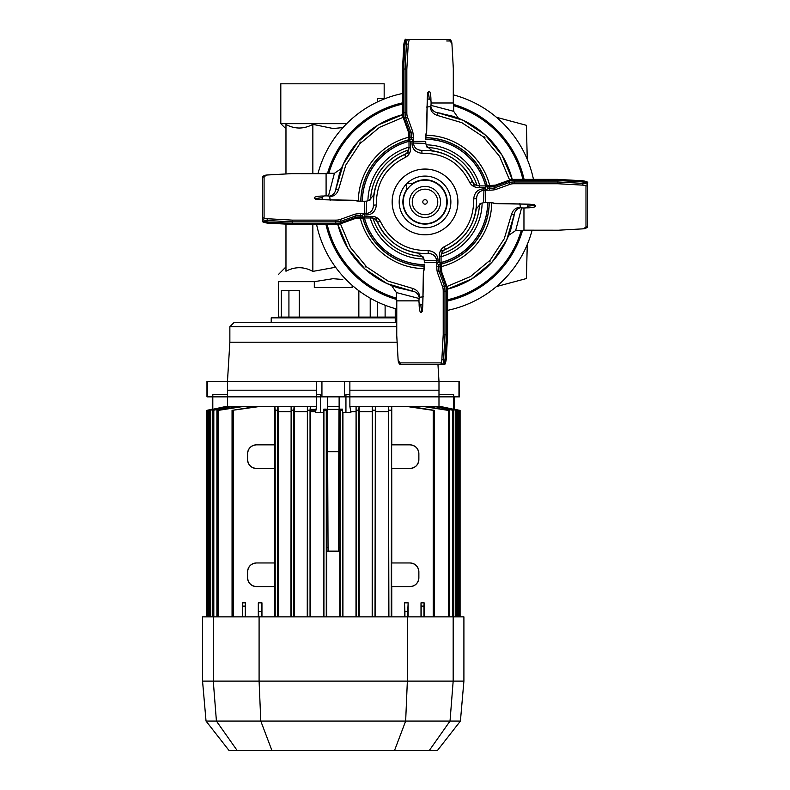 <?xml version="1.0" encoding="UTF-8"?>
<svg xmlns="http://www.w3.org/2000/svg" width="790" height="790" viewBox="0 0 790 790"><rect width="100%" height="100%" fill="white"/><g stroke="black" fill="none" stroke-linecap="round" stroke-linejoin="round"><path stroke-width="1.19" d="M441.146 262.586A62.756 62.756 0 0 0 487.776 202.635M485.682 185.818A62.756 62.756 0 0 0 425.761 139.178M408.914 141.282A62.756 62.756 0 0 0 362.274 201.233M364.378 218.04A62.756 62.756 0 0 0 424.289 264.68M307.596 317.847L307.596 317.106L307.596 317.847L358.848 317.847L358.848 317.106L307.596 317.106M288.923 317.847L288.923 317.106L370.214 317.106L370.214 317.847M281.329 317.847L281.329 317.106L278.594 317.106L281.329 317.106L281.329 290.532L299.262 290.532L299.262 317.106M278.594 317.847L278.594 281.665C278.594 272.017 278.594 272.017 278.594 281.665L314.311 281.665L332.916 278.712M288.923 290.532L288.923 317.106L281.329 317.106L296.23 317.106L296.23 317.847M358.848 290.73L358.848 317.106L385.115 317.106L377.521 317.106L377.521 301.968M385.115 305.236L385.115 317.106C398.506 317.106 398.506 317.106 385.115 317.106L395.247 317.106L395.247 308.594M395.247 322.281L395.247 317.847L271.207 317.847L271.207 322.281M458.97 396.847L458.97 381.343L459.474 381.343L459.474 396.847L207.474 396.847L207.474 381.343L227.471 381.343L229.86 342.208L397.094 342.208L229.86 342.208L229.86 326.704L234.294 322.281L396.748 322.281M229.86 326.704L396.748 326.704M278.594 274.328L285.97 266.901M335.602 267.257L312.85 271.385C303.903 266.556 294.947 266.507 285.97 271.227C285.97 265.539 285.97 265.539 285.97 271.227L285.97 224.143M333.222 278.712L342.771 279.482M285.97 128.839L280.806 123.665L346.672 123.665M384.167 98.562L384.167 83.799L280.806 83.799L280.806 123.665M285.97 173.928L285.97 124.514C294.947 129.234 303.903 129.185 312.85 124.356L333.222 128.543L342.969 127.555M496.446 286.572L526.387 278.554L527.276 244.475M527.276 159.383L526.387 125.304L496.446 117.285M377.501 101.9L377.501 98.562L385.263 98.562M312.85 271.385L312.85 224.488M312.85 173.652L312.85 124.356M370.214 317.106L370.214 298.166M352.133 285.309L352.133 287.57L314.311 287.57L314.311 281.665M326.675 547.46L328.057 547.46M338.397 547.46L339.769 547.46M338.979 409.398L338.397 551.153L326.675 551.153L328.057 551.153L326.675 551.153L328.057 551.153L327.465 409.398L339.127 409.398L327.465 409.398M342.534 410.138L340.164 410.138L342.524 410.188L342.524 616.862M315.842 410.138L310.44 410.138M207.474 381.343L206.97 381.343L206.97 396.847L207.474 396.847M437.946 364.358L438.983 381.343L349.871 381.343L349.871 396.847M316.573 396.847L316.573 381.343L227.471 381.343L227.471 396.847M321.935 396.847L321.935 381.343L316.573 381.343M344.519 396.847L344.519 381.343L321.935 381.343M344.519 381.343L349.871 381.343M438.983 396.847L438.983 381.343L458.97 381.343M237.168 750.5L271.928 750.5L260.789 721.082L206.042 721.082L229.031 750.5L237.168 750.5L216.421 721.082L213.28 681.099L259.09 681.099L260.789 721.082L450.024 721.082L429.286 750.5L437.423 750.5L460.412 721.082L463.908 681.099L463.908 616.862L453.174 616.862L453.174 681.099L463.908 681.099M206.042 721.082L202.546 681.099L213.28 681.099L213.28 616.862L259.09 616.862L259.09 681.099L453.174 681.099L450.024 721.082L460.412 721.082M259.09 616.862L407.354 616.862L407.354 681.099L405.655 721.082L394.526 750.5L429.286 750.5M271.928 750.5L394.526 750.5M452.117 694.479L451.9 697.244M451.801 698.488L451.594 701.145M451.564 701.53L451.495 702.478M451.485 702.577L451.386 703.811M202.546 681.099L202.546 616.862L213.28 616.862M407.354 616.862L453.174 616.862M438.983 390.201L349.871 390.201M339.127 411.718L339.127 406.445L327.317 406.445M342.524 410.188L342.613 412.35L345.941 412.35L345.941 394.635L349.871 394.635L349.881 406.495M355.994 616.862L356.063 406.445L349.871 406.445L350.918 412.35L345.941 412.35M372.179 616.862L372.248 406.445L359.085 406.445L358.769 410.207L358.769 616.862M388.334 616.862L388.413 406.445L372.347 406.445L372.653 616.862M438.983 406.445L438.983 394.635L453.638 394.635L453.638 409.26M434.391 616.862L434.391 410.365L433.236 410.356L433.236 616.862M449.55 616.862L449.55 410.435L448.365 410.405L448.365 616.862M453.816 616.862L453.816 410.425L452.64 410.237L452.64 616.862M456.976 616.862L456.976 410.425L455.791 410.217L455.791 616.862M459.049 616.862L459.049 410.435L457.874 410.207L457.874 616.862M460.086 616.862L460.086 410.435L458.901 410.385M460.086 410.435L458.901 410.168L460.086 410.435M338.397 451.692L328.057 451.692M338.397 551.153L328.057 551.153M316.573 390.201L227.471 390.201M274.703 444.839L274.703 406.445L226.088 406.445L207.395 410.435L208.58 410.207L208.58 616.862M226.394 406.445L208.58 410.207M274.811 586.595L256.444 586.595A8.858 8.858 0 0 1 247.576 577.737L247.576 571.832A8.858 8.858 0 0 1 256.444 562.964L274.811 562.964L274.811 586.595M256.444 586.595C251.102 586.032 248.139 583.079 247.576 577.737M247.576 571.832C248.139 566.479 251.102 563.527 256.444 562.964M274.634 468.46L256.444 468.46L274.811 468.46L274.811 444.839L256.444 444.839A8.858 8.858 0 0 0 247.576 453.697L247.576 459.602A8.858 8.858 0 0 0 256.444 468.46C251.102 467.897 248.139 464.945 247.576 459.602M247.576 453.697C248.139 448.355 251.102 445.402 256.444 444.839M320.503 412.35L315.526 412.35L316.573 406.445L316.573 394.635L320.503 394.635L320.503 412.35L323.831 412.35L323.831 409.131L326.369 409.151L326.369 412.35L327.317 412.35L327.317 396.847M326.369 409.151L326.28 410.168L323.92 410.188L323.92 616.862M323.831 409.131L323.92 410.188M326.28 410.168L326.28 616.862M326.675 412.35L326.675 616.862M323.525 616.862L323.525 412.35M310.46 616.862L310.391 406.445L307.369 406.445L307.675 616.862M315.526 411.718L310.46 411.718M310.431 409.398L315.99 409.398L316.573 406.445L310.351 406.445L310.045 410.158L307.675 410.207M307.251 616.862L307.369 406.445M310.045 410.158L310.045 616.862M307.32 406.445L294.107 406.445L293.801 410.138L291.441 410.217L291.441 616.862M307.251 411.718L294.265 411.718L294.196 406.445M294.265 616.862L294.265 411.718M294.107 406.445L291.125 406.445L291.441 410.217M290.947 616.862L291.125 406.445M293.801 410.138L293.801 616.862M291.016 406.445L277.863 406.445L277.557 410.129L277.557 616.862M290.947 411.718L278.11 411.718L278.041 406.445M278.11 616.862L278.11 411.718M274.703 406.445L277.863 406.445M274.871 406.445L275.197 410.237L277.557 410.129M259.94 406.445L232.053 410.365L256.523 406.445M275.197 410.237L275.197 616.862M274.703 562.964L274.703 468.46M274.703 616.862L274.703 586.595M258.725 616.862L258.31 602.839L261.954 602.839L261.954 616.862M261.954 602.839L261.529 616.862M258.725 611.559L261.529 611.539M258.31 616.862L258.31 602.839M245.443 602.839L245.295 606.098L242.491 606.118L242.333 602.839L245.443 602.839L245.443 616.862M242.333 616.862L242.333 602.839M243.587 406.445L218.08 410.405L218.08 616.862M218.08 410.405L216.914 410.405M240.604 406.445L218.751 409.971M216.904 410.435L216.904 616.862M232.25 406.445L212.629 410.425L231.51 406.445M213.814 410.237L213.814 616.862M228.744 406.445L209.478 410.425L228.221 406.445M210.663 410.217L210.663 616.862M207.543 410.188L212.51 409.131L207.543 410.385M212.806 409.26L212.806 394.635L227.471 394.635L227.471 406.445M212.283 396.847L212.283 409.161M340.105 409.398L342.593 409.398M355.994 411.718L350.918 411.718M404.5 602.839L404.915 611.539L407.719 611.559L408.144 602.839L404.5 602.839L404.5 616.862M408.144 616.862L408.144 602.839M418.868 571.832A8.858 8.858 0 0 0 410.01 562.964C415.352 563.527 418.305 566.479 418.868 571.832L418.868 577.737A8.858 8.858 0 0 1 410.01 586.595C415.352 586.032 418.305 583.079 418.868 577.737M410.01 562.964L391.643 562.964L391.643 586.595L410.01 586.595M410.01 444.839A8.858 8.858 0 0 1 418.868 453.697C418.305 448.355 415.352 445.402 410.01 444.839L391.643 444.839L391.643 468.46L410.01 468.46C415.352 467.897 418.305 464.945 418.868 459.602A8.858 8.858 0 0 1 410.01 468.46L391.81 468.46M418.868 453.697L418.868 459.602M388.413 406.445L388.897 616.862M391.751 444.839L391.751 406.445L388.581 406.445M391.751 406.445L406.514 406.445L433.236 410.356M459.049 410.435L440.356 406.445L406.514 406.445M454.161 409.161L454.161 396.847M453.944 409.329L458.901 410.168M453.944 409.131L458.901 410.188M440.05 406.445L457.874 410.207M438.223 406.445L456.976 410.425M437.709 406.445L455.791 410.217M434.935 406.445L453.816 410.425M434.204 406.445L452.64 410.237M448.523 410.435L425.85 406.445M422.867 406.445L448.365 410.405M449.53 410.405L447.693 409.971M409.931 406.445L434.391 410.365M421.001 602.839L421.159 606.098L423.963 606.118L424.121 602.839L421.001 602.839L421.001 616.862M424.121 616.862L424.121 602.839M391.751 562.964L391.751 468.46M391.751 616.862L391.751 586.595M391.583 406.445L391.257 616.862M391.257 410.237L388.897 410.129M388.334 411.718L375.507 411.718L375.438 406.445M375.507 616.862L375.507 411.718M375.329 406.445L375.013 616.862M375.013 410.217L372.653 410.138M372.179 411.718L359.203 411.718L359.134 406.445M359.203 616.862L359.203 411.718M359.085 406.445L356.102 406.445L356.409 616.862M358.769 410.207L356.409 410.158M342.929 412.35L342.929 616.862M339.127 396.847L339.127 412.35L340.085 412.35L340.164 410.168L340.164 616.862M339.769 616.862L339.769 412.35M342.613 409.131L340.085 409.151M439.971 263.801L438.529 265.124L438.529 266.447L439.971 266.447L439.971 263.801L441.146 262.468A62.657 62.657 0 0 0 487.677 202.635M495.439 185.137L509.925 179.913L514.27 179.369A4.434 0.918 0 0 0 510.429 179.863A1.481 1.254 70.2 0 0 509.155 181.157L494.659 186.371A1.481 1.254 70.2 0 1 495.439 185.137L485.574 185.818L489.543 185.818L489.543 186.983L486.897 186.983L485.574 185.818A62.657 62.657 0 0 0 425.761 139.277M408.914 141.38A62.657 62.657 0 0 0 362.373 201.233M363.163 216.875L361.84 215.433L360.517 215.433L360.517 216.875L363.163 216.875L364.486 218.04A62.657 62.657 0 0 0 424.289 264.581M317.955 173.652A110.748 110.748 0 0 1 402.466 93.506M453.312 94.859A110.748 110.748 0 0 1 533.457 179.369M532.105 230.216A110.748 110.748 0 0 1 447.584 310.351M328.788 173.296A100.409 100.409 0 0 1 402.466 104.083M453.657 105.682A100.409 100.409 0 0 1 522.871 179.369M521.272 230.561A100.409 100.409 0 0 1 447.584 299.775M327.544 173.296A101.594 101.594 0 0 1 402.466 102.868M453.657 104.448A101.594 101.594 0 0 1 524.086 179.369M522.506 230.561A101.594 101.594 0 0 1 447.584 300.99M360.882 201.233A64.148 64.148 0 0 1 408.914 139.84M425.761 137.786A64.148 64.148 0 0 1 487.114 185.818M489.168 202.635A64.148 64.148 0 0 1 441.146 264.018M424.289 266.072A64.148 64.148 0 0 1 362.936 218.04M396.402 298.176A100.409 100.409 0 0 1 327.188 224.488M396.402 299.41A101.594 101.594 0 0 1 325.964 224.488M396.748 309.009A110.748 110.748 0 0 1 316.602 224.488M340.441 223.827L350.414 247.408L366.807 267.079L388.186 281.161L412.736 288.439C417.406 290.118 419.678 293.06 419.549 297.267L419.214 297.563C418.335 293.92 416.053 291.767 412.36 291.105L412.736 288.439M423.559 296.773L419.549 297.267M446.933 286.523L470.504 276.54L490.185 260.157L504.257 238.768L511.535 214.218C513.214 209.547 516.156 207.286 520.363 207.415L520.659 207.74C517.015 208.619 514.863 210.91 514.211 214.594L511.535 214.218M519.869 203.405L520.363 207.415M412.301 291.105L409.734 290.7M489.257 202.635A64.237 64.237 0 0 1 441.146 264.107M424.289 266.161A64.237 64.237 0 0 1 362.847 218.04M360.793 201.233A64.237 64.237 0 0 1 408.914 139.751M425.761 137.697A64.237 64.237 0 0 1 487.203 185.818M335.859 189.205L336.264 186.628M397.439 287.678L412.36 291.105L387.031 283.6L364.97 269.054L348.074 248.741L337.804 224.4A90.07 90.07 0 0 0 391.593 285.565L397.271 287.619M354.621 218.721L340.125 223.945L335.79 224.459A4.434 0.918 180 0 0 339.621 223.995A1.481 1.254 -109.8 0 0 340.905 222.711L355.401 217.487A5.905 1.225 180 0 1 360.517 216.875L360.517 218.04L364.486 218.04L354.621 218.721A1.481 1.254 -109.8 0 0 355.401 217.487L355.401 216.045A5.905 1.225 -0 0 1 360.517 215.433L360.517 213.675L364.486 213.675L364.486 201.233L360.052 201.233A4.434 0.918 180 0 1 355.747 200.522L322.369 199.702A8.858 1.847 180 0 1 314.301 197.727A8.858 1.847 180 0 1 323.643 196.029A4.434 0.918 180 0 1 326.092 195.871L326.092 173.296L334.407 173.296L341.389 168.497L339.335 174.175M326.092 173.652L290.987 173.652L326.092 173.681L326.092 195.871A4.434 0.918 180 0 1 328.462 196.019L329.391 196.118C333.034 195.239 335.187 192.958 335.849 189.264L338.515 189.639C336.836 194.31 333.894 196.572 329.687 196.443L329.391 196.118M339.285 174.343L335.849 189.264L343.364 163.935L357.9 141.864L378.213 124.978L402.554 114.698A90.07 90.07 0 0 0 341.389 168.497M437.759 112.763L440.326 113.168M425.731 139.159L425.731 136.956A4.434 0.918 -90 0 1 426.442 132.651L427.262 99.273A8.858 1.847 -90 0 1 429.227 91.206A8.858 1.847 -90 0 1 430.935 100.547A4.434 0.918 -90 0 1 431.083 102.996L453.657 102.996L453.657 111.301L458.467 118.293L452.779 116.239M453.312 102.996L453.312 67.891L453.282 102.996L431.083 102.996A4.434 0.918 -90 0 1 430.945 105.366L430.836 106.294C431.715 109.938 434.006 112.091 437.7 112.753L437.314 115.419C432.653 113.74 430.382 110.798 430.51 106.591L430.836 106.294M452.621 116.189L437.7 112.753L463.029 120.268L485.09 134.804L501.986 155.117L512.256 179.458A90.07 90.07 0 0 0 458.467 118.293M514.201 214.663L513.796 217.23M484.448 136.897L485.021 137.825L484.448 136.897M509.619 180.031L499.635 156.45L483.253 136.779L461.864 122.697L437.314 115.419M426.501 107.085L430.51 106.591M360.003 142.506L360.931 141.933L360.003 142.506M403.127 117.345L379.546 127.318L359.875 143.711L345.793 165.09L338.515 189.639M330.181 200.463L329.687 196.443M365.602 266.961L365.029 266.032L365.602 266.961M424.329 264.699L424.329 266.901A4.434 0.918 90 0 1 423.618 271.217L422.798 304.594A8.858 1.847 90 0 1 420.833 312.652A8.858 1.847 90 0 1 419.125 303.321A4.434 0.918 90 0 1 418.967 300.862L396.402 300.862L396.402 292.557L391.593 285.565M396.748 300.862L396.748 335.967L396.778 300.862L418.967 300.862A4.434 0.918 90 0 1 419.115 298.501L419.214 297.563M486.897 186.983L488.22 188.435L489.543 188.435L489.543 190.183L485.574 190.183L485.574 202.635L489.998 202.635A4.434 0.918 0 0 1 494.313 203.346L527.69 204.156A8.858 1.847 0 0 1 535.748 206.131A8.858 1.847 0 0 1 526.417 207.839A4.434 0.918 0 0 1 523.958 207.987L523.958 230.561L515.653 230.561L508.661 235.371L510.725 229.683M510.775 229.525L514.211 214.594L506.696 239.933L492.15 261.994L471.837 278.89L447.496 289.16A90.07 90.07 0 0 0 508.661 235.371M523.958 230.216L559.063 230.216L523.958 230.176L523.958 207.987A4.434 0.918 0 0 1 521.598 207.849L520.659 207.74M490.057 261.352L489.129 261.925L490.057 261.352M426.442 132.651A1.481 1.402 41.4 0 1 426.166 133.55M410.079 140.067L411.531 138.744L411.531 137.411L410.079 137.411L409.447 141.39L413.051 141.39L411.531 138.744M402.505 69.145L403.858 44.181C404.539 40.063 405.329 38.503 406.228 39.5A5.905 1.225 90 0 0 405.033 43.875L406.485 43.875L405.082 69.036L403.641 69.036L403.641 112.694L405.082 112.694L405.082 69.036L406.83 69.224L406.83 112.694A4.434 0.918 90 0 0 407.294 116.525L412.508 131.022A7.387 1.531 -90 0 1 413.279 137.411L413.051 141.39M406.228 39.5L448.177 39.5M451.949 44.102L453.272 67.851M409.447 141.39L408.914 141.39L408.914 137.411L410.079 137.411A5.905 1.225 -90 0 0 409.467 132.295L410.919 132.295L405.695 117.809L404.253 117.809L409.467 132.295A1.481 1.254 -19.8 0 1 408.233 131.525L403.019 117.029A1.481 1.254 -19.8 0 0 404.253 117.809A5.905 1.225 90 0 1 403.641 112.694L402.466 112.694L402.466 69.184L403.858 44.181L405.033 43.875L403.641 69.036L402.466 69.184M427.489 96.025A7.387 1.531 -90 0 1 427.726 99.135L427.291 99.184M427.726 99.135L429.168 99.135A7.387 1.531 90 0 0 428.081 92.963M430.935 100.547L429.168 99.135M413.279 141.39L425.731 141.39A4.434 0.918 90 0 0 425.83 143.415L426.383 145.864L432.11 150.732L421.801 150.347C445.264 150.08 462.17 160.479 472.519 181.532C473.812 184.337 476.084 185.798 479.332 185.917L485.574 185.917L479.332 185.887C475.363 185.374 473.091 183.932 472.519 181.532L469.803 182.697C460.047 162.849 444.108 153.043 421.988 153.3L421.801 150.347C416.844 150.169 414.049 147.73 413.417 143.03L425.83 143.415M355.747 200.522A1.481 1.402 -48.6 0 1 356.646 200.788M364.486 217.507L364.486 213.902L361.84 215.433M292.32 224.459L267.277 223.096L266.971 221.921L292.132 223.323L335.79 223.323A5.905 1.225 -0 0 0 340.905 222.711L340.905 221.259A5.905 1.225 180 0 1 335.79 221.881L292.132 221.881L292.32 224.459L335.79 224.459M262.596 178.777L262.596 219.294L262.596 178.777M292.241 224.459L267.277 223.096C263.159 222.415 261.599 221.625 262.596 220.736L262.596 219.294A1.481 1.442 -0 0 1 264.077 217.843A4.434 0.918 -0 0 0 267.356 218.731L292.32 220.124L335.79 220.124A4.434 0.918 -0 0 0 339.621 219.669L354.118 214.446A7.387 1.531 180 0 1 360.517 213.675M262.596 220.736A5.905 1.225 -0 0 0 266.971 221.921L266.971 220.479L292.132 221.881L292.32 220.124M267.198 175.005L290.947 173.681M319.121 199.465A7.387 1.531 180 0 1 322.231 199.228L322.281 199.663M322.231 199.228L322.231 197.786A7.387 1.531 -0 0 0 316.059 198.873M354.434 200.285L322.419 199.702M323.643 196.029L322.231 197.786M423.618 271.217A1.481 1.402 -138.6 0 1 423.894 270.308L423.954 270.239M440.603 262.468L436.998 262.468L438.529 265.124M441.817 272.343L441.146 262.468L441.146 266.447L439.971 266.447A5.905 1.225 90 0 0 440.583 271.562L439.141 271.562L444.365 286.049L445.807 286.049L440.583 271.562A1.481 1.254 160.2 0 1 441.817 272.343L447.041 286.829A1.481 1.254 160.2 0 0 445.807 286.049A5.905 1.225 -90 0 1 446.419 291.164L444.977 291.164L444.977 334.832L446.419 334.832L446.419 291.164L447.584 291.164L447.584 334.674L446.192 359.677L445.017 359.983L446.419 334.832L447.584 334.674M447.555 334.713L446.192 359.677C445.511 363.795 444.721 365.355 443.832 364.358L400.431 364.358A1.481 1.442 -90 0 1 398.99 362.887L440.938 362.887A4.434 0.918 -90 0 0 441.837 359.598L443.22 334.634L443.22 291.164A4.434 0.918 -90 0 0 442.765 287.333L437.541 272.836A7.387 1.531 90 0 1 436.771 266.447L436.771 262.468L424.329 262.468A4.434 0.918 -90 0 0 424.22 260.443L423.677 258.004L417.95 253.126L425.03 253.61C402.969 252.632 387.14 242.204 377.541 222.326L380.257 221.161C390.003 241.019 405.942 250.815 428.071 250.568C434.638 251.447 437.976 254.874 438.085 260.828L438.085 262.468L439.596 262.468L439.596 256.237L441.037 256.237L441.037 262.468M437.541 272.836A1.481 1.254 160.2 0 1 439.141 271.562A5.905 1.225 -90 0 1 438.529 266.447L436.771 266.447M443.832 364.358A5.905 1.225 -90 0 0 445.017 359.983L443.575 359.983L444.977 334.832L443.22 334.634M398.101 359.756L396.778 336.007M422.561 307.833A7.387 1.531 90 0 1 422.324 304.723L422.759 304.683M422.324 304.723L420.882 304.723A7.387 1.531 -90 0 0 421.969 310.895M419.125 303.321L420.882 304.723M494.313 203.346A1.481 1.402 131.4 0 1 493.414 203.07M557.73 179.399L582.783 180.762L583.079 181.937L557.928 180.535L514.27 180.535A5.905 1.225 180 0 0 509.155 181.157L509.155 182.599A5.905 1.225 0 0 1 514.27 181.986L557.928 181.986L557.73 179.399L514.27 179.399L514.27 183.734A4.434 0.918 180 0 0 510.429 184.198L495.932 189.412A7.387 1.531 0 0 1 489.543 190.183M557.809 179.409L582.783 180.762C586.901 181.443 588.451 182.233 587.454 183.122L587.454 226.523A1.481 1.442 180 0 1 585.982 227.974L585.982 186.015A4.434 0.918 180 0 0 582.694 185.127L557.73 183.734L514.27 183.734M485.574 186.351L485.574 189.956L488.22 188.435M587.454 183.122A5.905 1.225 180 0 0 583.079 181.937L583.079 183.389L557.928 181.986L557.73 183.734M582.862 228.853L559.103 230.176M530.929 204.393A7.387 1.531 0 0 1 527.819 204.63L527.779 204.195M527.819 204.63L527.819 206.072A7.387 1.531 180 0 0 533.991 204.985M526.417 207.839L527.819 206.072M375.625 217.112A51.686 51.686 0 0 0 417.545 253.067L417.95 253.126M424.329 262.468L436.643 262.468L436.643 260.828C436.011 256.128 433.216 253.689 428.249 253.511L425.03 253.61C402.969 252.632 387.14 242.204 377.541 222.326C376.238 219.521 373.966 218.06 370.727 217.941L370.727 216.5C374.776 216.045 377.956 217.596 380.257 221.161M364.486 217.941L370.727 217.971C372.979 217.339 375.25 218.791 377.541 222.326M425.03 253.61L428.249 253.511L428.071 250.568M424.22 260.443L438.085 260.828M439.596 256.237C439.141 252.188 440.692 249.008 444.257 246.707C464.115 236.951 473.911 221.012 473.664 198.892C474.543 192.316 477.97 188.978 483.934 188.879L485.574 188.879L485.574 187.368L479.332 187.368L479.332 185.917M479.332 187.368C475.284 187.813 472.104 186.262 469.803 182.697M421.988 153.3C415.412 152.411 412.074 148.994 411.975 143.03L413.417 143.03L413.417 141.39L425.731 141.39M474.425 186.746A51.686 51.686 0 0 0 432.515 150.791L432.11 150.732M483.934 188.879L483.934 190.321L485.574 190.321L485.574 202.635A4.434 0.918 180 0 0 483.549 202.734L481.1 203.287L476.222 209.004L476.607 198.705C476.874 222.168 466.485 239.074 445.422 249.413C442.617 250.716 441.156 252.988 441.037 256.237L441.067 256.237C441.58 252.267 443.032 249.986 445.422 249.413L444.257 246.707M483.549 202.734L483.934 190.321C479.224 190.953 476.785 193.748 476.607 198.705C476.874 222.168 466.485 239.074 445.422 249.413M440.208 251.329A51.686 51.686 0 0 0 476.163 209.419L476.222 209.004M473.664 198.892L476.607 198.705M411.975 143.03L411.975 141.39L410.464 141.39L410.464 147.621C410.919 151.68 409.358 154.85 405.793 157.161C385.945 166.907 376.139 182.846 376.396 204.966C375.507 211.542 372.09 214.88 366.125 214.989L364.486 214.989L364.486 216.5L370.727 216.5M425.03 234.788A32.854 32.854 0 0 0 457.884 201.934A32.854 32.854 0 0 0 425.03 169.07A32.854 32.854 0 0 0 392.176 201.934A32.854 32.854 0 0 0 425.03 234.788M410.464 147.621L409.022 147.621L409.022 141.39M408.983 141.39L409.022 147.621C408.904 150.87 407.443 153.142 404.628 154.445L405.793 157.161M376.396 204.966L373.443 205.153C373.176 181.69 383.575 164.784 404.628 154.445C407.028 153.872 408.479 151.601 408.983 147.621M366.125 214.989L366.125 213.537C370.826 212.915 373.265 210.12 373.443 205.153L373.828 194.853L368.96 200.571L366.511 201.124A4.434 0.918 -0 0 1 364.486 201.233L364.486 213.537L366.125 213.537L366.511 201.124M409.842 152.529A51.686 51.686 0 0 0 373.887 194.439L373.828 194.853M443.299 183.655A25.843 25.843 0 0 1 443.299 220.203A25.843 25.843 0 0 1 406.751 220.203A25.843 25.843 0 0 1 406.751 183.655A25.843 25.843 0 0 1 443.299 183.655M413.101 183.26L406.751 183.655L406.366 190.005A22.15 22.15 0 0 0 440.692 217.596A22.15 22.15 0 0 0 413.101 183.26L412.775 183.418M448.276 178.678A32.874 32.874 0 0 0 401.784 178.678A32.874 32.874 0 0 0 401.784 225.18A32.874 32.874 0 0 0 448.276 225.18A32.874 32.874 0 0 0 448.276 178.678M425.03 204.146A2.212 2.212 0 0 0 427.242 201.934A2.212 2.212 0 0 0 425.03 199.712A2.212 2.212 0 0 0 422.808 201.934A2.212 2.212 0 0 0 425.03 204.146M405.991 212.51A21.784 21.784 0 0 1 414.444 182.895A21.784 21.784 0 0 1 444.059 191.348A21.784 21.784 0 0 1 435.606 220.963A21.784 21.784 0 0 1 405.991 212.51M426.965 200.858A2.212 2.212 0 0 0 423.954 199.998A2.212 2.212 0 0 0 423.094 203.01A2.212 2.212 0 0 0 426.106 203.869A2.212 2.212 0 0 0 426.965 200.858M245.295 616.862L245.295 606.098M242.491 616.862L242.491 606.118M233.218 410.356L233.218 616.862M407.719 616.862L407.719 611.559M404.915 611.539L404.915 616.862M423.963 616.862L423.963 606.118M421.159 606.098L421.159 616.862M441.393 253.936A54.52 54.52 0 0 0 479.51 203.978M477.032 185.571A54.52 54.52 0 0 0 427.074 147.453M408.667 149.922A54.52 54.52 0 0 0 370.55 199.88M367.923 200.808A57.117 57.117 0 0 1 408.983 147.118M426.146 144.827A57.117 57.117 0 0 1 479.846 185.887M482.127 203.05A57.117 57.117 0 0 1 441.067 256.74M423.904 259.031A57.117 57.117 0 0 1 370.214 217.971M373.018 218.287A54.52 54.52 0 0 0 422.976 256.414M491.726 202.744A66.706 66.706 0 0 1 441.146 266.665M424.21 268.63A66.706 66.706 0 0 1 360.299 218.04M358.324 201.114A66.706 66.706 0 0 1 408.914 137.203M425.84 135.228A66.706 66.706 0 0 1 489.76 185.818M412.36 291.105L387.031 283.6L364.97 269.054L348.074 248.741L337.804 224.4M328.462 196.019L334.407 173.296M335.849 189.264L343.364 163.935L357.9 141.864L378.213 124.978L402.554 114.698M430.945 105.366L453.657 111.301M437.7 112.753L463.029 120.268L485.09 134.804L501.986 155.117L512.256 179.458M419.115 298.501L396.402 292.557M514.211 214.594L506.696 239.933L492.15 261.994L471.837 278.89L447.496 289.16M521.598 207.849L515.653 230.561M413.279 137.411L411.531 137.411A5.905 1.225 90 0 0 410.919 132.295A1.481 1.254 -19.8 0 0 412.508 131.022M407.294 116.525A1.481 1.254 -19.8 0 1 405.695 117.809A5.905 1.225 -90 0 1 405.082 112.694L406.83 112.694M408.223 44.26L406.485 43.875A5.905 1.225 -90 0 1 407.67 39.5A1.481 1.442 90 0 1 409.111 40.981A4.434 0.918 90 0 0 408.223 44.26L406.83 69.224M451.07 40.981A1.481 1.442 90 0 0 449.629 39.5L451.959 44.26A4.434 0.918 90 0 0 451.07 40.981L446.735 40.981M453.282 67.93L451.959 44.26M408.914 141.39L408.914 137.411A7.387 1.531 90 0 0 408.42 131.841M402.495 112.694A4.434 0.918 -90 0 0 402.959 116.525A1.481 1.254 -19.8 0 0 403.019 117.029L402.466 112.694L402.495 69.224M360.517 218.01A7.387 1.531 -0 0 0 354.937 218.544M292.28 224.488L335.79 224.488L335.79 220.124M267.356 218.731L266.971 220.479A5.905 1.225 180 0 1 262.596 219.294M354.118 214.446A1.481 1.254 -109.8 0 1 355.401 216.045L340.905 221.259A1.481 1.254 -109.8 0 0 339.621 219.669M291.026 173.681L267.277 174.965L262.596 177.335A1.481 1.442 -0 0 1 264.077 175.884L264.077 217.843M267.356 174.995A4.434 0.918 -0 0 0 264.077 175.884M322.369 199.702L315.487 198.616L315.753 199.307M441.106 266.447A7.387 1.531 -90 0 0 441.64 272.017M447.555 291.164A4.434 0.918 90 0 0 447.101 287.333A1.481 1.254 160.2 0 0 447.041 286.829L447.584 291.164L447.555 334.634M441.837 359.598L443.575 359.983A5.905 1.225 90 0 1 442.39 364.358A1.481 1.442 -90 0 1 440.938 362.887M442.765 287.333A1.481 1.254 160.2 0 1 444.365 286.049A5.905 1.225 90 0 1 444.977 291.164L443.22 291.164M400.431 364.358L398.101 359.598A4.434 0.918 -90 0 0 398.99 362.887M396.778 335.928L398.101 359.598M495.932 189.412A1.481 1.254 70.2 0 1 494.659 187.813L494.659 186.371A5.905 1.225 0 0 1 489.543 186.983L489.543 188.435A5.905 1.225 180 0 0 494.659 187.813L509.155 182.599A1.481 1.254 70.2 0 0 510.429 184.198M489.543 185.847A7.387 1.531 180 0 0 495.113 185.324M582.694 185.127L583.079 183.389A5.905 1.225 0 0 1 587.454 184.574A1.481 1.442 180 0 1 585.982 186.015M587.454 226.523L582.694 228.863A4.434 0.918 180 0 0 585.982 227.974M559.024 230.176L582.694 228.863M411.472 209.469A15.504 15.504 0 0 1 417.495 188.375A15.504 15.504 0 0 1 438.578 194.399A15.504 15.504 0 0 1 432.565 215.482A15.504 15.504 0 0 1 411.472 209.469M436.179 195.732A12.758 12.758 0 0 0 418.828 190.775A12.758 12.758 0 0 0 413.871 208.125A12.758 12.758 0 0 0 431.231 213.083A12.758 12.758 0 0 0 436.179 195.732M207.395 616.862L207.395 410.435M232.053 616.862L232.053 410.365M212.629 616.862L212.629 410.425M209.478 616.862L209.478 410.425M206.368 616.862L206.368 410.435L206.368 616.862M425.761 139.771L426.106 133.619M408.914 137.411L408.233 131.525M426.709 131.367L427.291 99.293L428.338 92.391L427.647 92.657M360.052 201.193L356.725 200.858M424.289 264.087L423.884 270.338M423.351 272.491L422.769 304.565L421.712 311.467L422.403 311.201M489.998 202.665L493.335 203M514.27 179.369L557.77 179.369M495.597 203.613L527.661 204.195L534.563 205.242L534.297 204.551M364.486 217.971L370.727 217.971M441.067 262.468L441.067 256.237"/></g></svg>
